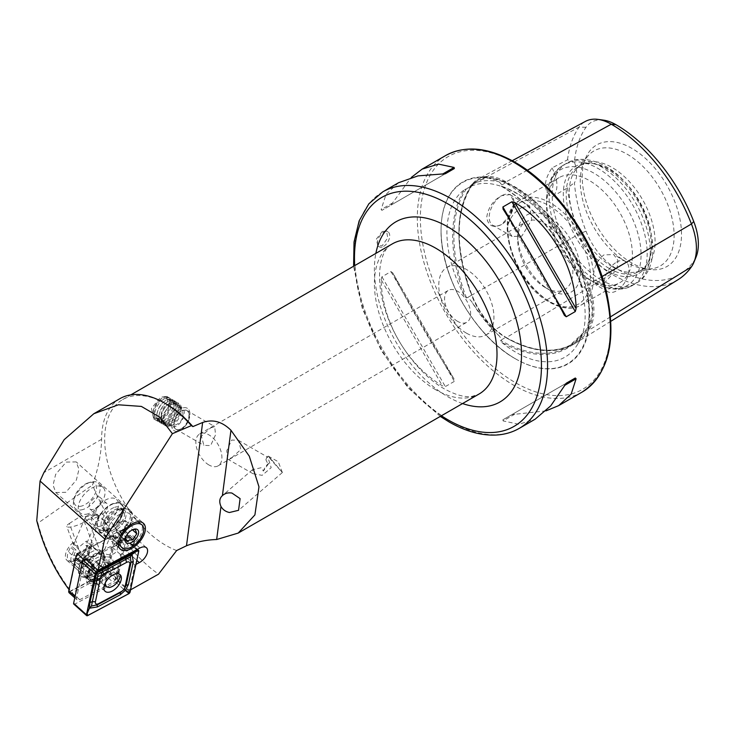 <?xml version="1.0" encoding="UTF-8"?>
<svg xmlns="http://www.w3.org/2000/svg" width="735" height="735" viewBox="0 0 735 735"><rect width="100%" height="100%" fill="white"/><g stroke="black" fill="none" stroke-linecap="round" stroke-linejoin="round"><path stroke-width="0.55" stroke-dasharray="3.67 2.76" d="M610.528 316.822L588.597 330.373A134.68 77.754 60 0 1 574.651 343.695A134.68 77.754 60 0 1 506.121 337.733A56.218 32.459 60 0 1 471.695 294.91A134.68 77.754 60 0 1 471.695 184.944A56.218 32.459 60 0 1 478.513 178.798A56.218 32.459 60 0 1 506.121 181.867A134.68 77.754 60 0 1 588.597 284.463L583.921 286.953L587.32 291.437A98.582 56.917 60 0 1 587.32 328.141C593.733 317.355 593.733 305.117 587.32 291.437M602.057 276.553L588.597 284.463A56.218 32.459 -120 0 1 588.597 330.373A0.864 0.68 35.1 0 0 587.449 330.088L583.921 332.275L587.32 328.141M583.921 332.275L568.771 346.314A134.009 77.368 60 0 1 500.682 340.434L501.886 339.598L499.276 336.005C489.896 326.625 480.727 315.214 471.741 301.754L467.892 297.317L466.532 297.951L464.548 296.095A134.873 77.873 60 0 1 464.548 189.648A97.7 56.411 -120 0 0 464.548 296.095M464.548 189.648L467.092 188.518L477.199 180.488L488.288 177.944L499.276 181.903L501.886 184.898L500.682 185.661L501.821 186.322A134.873 77.873 60 0 1 581.661 285.639L582.607 287.578L583.921 286.953M467.092 188.518L471.585 185.946A55.382 31.972 60 0 1 478.301 179.9A55.382 31.972 60 0 1 505.496 182.914A133.834 77.267 60 0 1 587.449 284.877A55.382 31.972 -120 0 1 587.449 330.088A133.834 77.267 60 0 1 573.594 343.337A133.834 77.267 60 0 1 505.496 337.411L501.886 339.598M180.736 430.113A13 7.506 120 0 0 189.235 418.656A13 7.506 120 0 0 187.241 408.237A13 7.506 120 0 0 180.736 408.88A13 7.506 120 0 0 172.247 420.337A13 7.506 120 0 0 174.241 430.756A13 7.506 120 0 0 180.736 430.113M181.297 428.67A10.841 6.257 120 0 0 188.38 419.115A10.841 6.257 120 0 0 186.718 410.433A10.841 6.257 120 0 0 181.297 410.975A10.841 6.257 120 0 0 174.223 420.521A10.841 6.257 120 0 0 175.876 429.203A10.841 6.257 120 0 0 181.297 428.67M210.614 427.889L214.721 426.603L215.52 434.872L210.614 445.594L203.88 445.373L201.408 436.131L210.614 427.889M160.533 418.454L168.434 406.657L166.689 396.367L160.533 397.212L151.447 408.329L153.689 418.895L160.533 418.454M265.895 459.816L266.741 457.39L267.898 457.308L271.178 467.653L262.147 475.343L252.95 473.698L252.491 469.674L261.348 467.69L263.36 471.071L268.9 463.16L267.264 462.591L265.895 459.816M231.681 457.758L240.878 449.526L238.406 440.283L231.681 440.054L226.766 450.757L227.574 459.044L231.681 457.758M271.206 459.191L268.211 456.113L271.922 460.863L282.359 472.532L271.206 459.191M127.183 538.185A9.105 4.998 -48.1 0 1 127.798 537.882A9.105 4.998 -48.1 0 1 132.98 537.946A9.105 4.998 -48.1 0 1 133.053 544.47A9.105 4.998 -48.1 0 1 126.631 551.268A10.189 5.595 131.9 0 0 133.816 543.661A10.189 5.595 131.9 0 0 133.733 536.366A10.189 5.595 131.9 0 0 127.936 536.293A10.189 5.595 131.9 0 0 127.247 536.633L116.277 542.752L112.666 533.004L113.236 534.814L112.519 539.067L111.16 539.214L97.139 529.549L89.358 522.475L100.263 551.856L99.896 552.702L91.958 545.6L88.053 554.622L85.572 556.028A13.873 7.616 131.9 0 0 79.306 566.841A13.873 7.616 131.9 0 0 80.758 572.721A13.873 7.616 131.9 0 0 93.988 569.193A13.873 7.616 131.9 0 0 100.658 554.429L103.139 553.023L110.627 535.668L119.245 531.083L127.183 538.185L116.553 543.845L110.627 535.668M130.554 589.856L129.461 590.462L116.746 579.263L115.018 580.191L107.383 571.683L112.538 547.437L118.693 544.157A9.105 4.998 131.9 0 0 125.115 537.368A9.105 4.998 131.9 0 0 125.042 530.845A9.105 4.998 131.9 0 0 119.869 530.78A9.105 4.998 131.9 0 0 119.245 531.083M120.981 513.719A15.169 8.333 -48.1 0 1 129.608 513.829A15.169 8.333 -48.1 0 1 129.461 525.249A15.169 8.333 -48.1 0 1 117.995 536.532A15.169 8.333 -48.1 0 1 109.359 536.421A15.169 8.333 -48.1 0 1 109.515 525.001A15.169 8.333 -48.1 0 1 120.981 513.719M131.988 523.586A15.169 8.333 -48.1 0 1 134.055 522.815A15.169 8.333 -48.1 0 1 140.615 523.688A15.169 8.333 -48.1 0 1 140.468 535.108A15.169 8.333 -48.1 0 1 129.002 546.39A15.169 8.333 -48.1 0 1 120.365 546.289A15.169 8.333 -48.1 0 1 118.785 539.857A15.169 8.333 -48.1 0 1 131.988 523.586M111.16 539.214A18.21 9.996 -48.1 0 1 106.198 537.671A18.21 9.996 -48.1 0 1 106.382 523.963A18.21 9.996 -48.1 0 1 120.145 510.421A18.21 9.996 -48.1 0 1 130.499 510.549A18.21 9.996 -48.1 0 1 130.315 524.257A18.21 9.996 -48.1 0 1 116.562 537.79A18.21 9.996 -48.1 0 1 112.519 539.067M176.648 550.543A86.693 50.053 60 0 1 165.972 545.462A86.693 50.053 60 0 1 109.34 469.068A86.693 50.053 60 0 1 122.626 399.601A86.693 50.053 60 0 1 165.972 403.892M208.887 464.943A18.421 10.639 60 0 1 196.851 448.708A18.421 10.639 60 0 1 199.672 433.944A18.421 10.639 60 0 1 208.887 434.863A18.421 10.639 60 0 1 220.923 451.097A18.421 10.639 60 0 1 218.093 465.861A18.421 10.639 60 0 1 208.887 464.943M383.596 246.4A8.673 5.007 120 0 0 389.256 238.756A8.673 5.007 120 0 0 387.933 231.81A8.673 5.007 120 0 0 383.596 232.242A8.673 5.007 120 0 0 377.928 239.876A8.673 5.007 120 0 0 379.26 246.822A8.673 5.007 120 0 0 383.596 246.4M382.255 231.47L386.491 230.983L387.758 237.883L382.255 245.628L377.827 245.995L376.43 239.013L382.255 231.47M501.61 224.46A17.557 10.134 -60 0 1 492.827 225.323A17.557 10.134 -60 0 1 490.144 211.257A17.557 10.134 -60 0 1 501.61 195.786A17.557 10.134 -60 0 1 510.384 194.922A17.557 10.134 -60 0 1 514.022 202.952A17.557 10.134 -60 0 1 501.61 224.46L501.555 224.487C493.056 228.392 488.123 225.994 486.745 217.303C488.104 207.775 493.038 200.572 501.555 195.694L510.412 194.545L514.022 202.309L510.402 214.997L501.555 224.487M521.832 207.463L529.678 206.057L531.717 219.774L521.832 236.128L512.12 236.468L507.775 230.083L507.775 225.599C510.035 217.661 514.721 211.616 521.832 207.463M603.977 283.563L617.014 269.019L617.924 260.411L613.688 254.558L603.977 254.889C597.775 259.574 594.284 266.309 593.512 275.092L593.512 279.585L596.131 284.969L603.977 283.563M616.546 262.147A17.557 10.134 -60 0 1 625.32 261.274A17.557 10.134 -60 0 1 628.012 275.34A17.557 10.134 -60 0 1 616.546 290.812A17.557 10.134 -60 0 1 607.762 291.685A17.557 10.134 -60 0 1 605.07 277.619A17.557 10.134 -60 0 1 616.546 262.147M515.391 358.772L515.391 358.772A105.114 60.693 60 0 1 441.064 230.027A105.114 60.693 60 0 1 515.391 187.113A105.114 60.693 60 0 1 589.727 315.857A105.114 60.693 60 0 1 515.391 358.772L515.106 358.606A104.71 60.454 60 0 1 441.064 230.358A104.71 60.454 60 0 1 515.106 187.609A104.71 60.454 60 0 1 589.158 315.857A104.71 60.454 60 0 1 515.106 358.606L515.391 358.772M457.602 321.351A18.421 10.639 60 0 1 445.566 305.117A18.421 10.639 60 0 1 448.396 290.353A18.421 10.639 60 0 1 457.602 291.262A18.421 10.639 60 0 1 469.637 307.496A18.421 10.639 60 0 1 466.817 322.261A18.421 10.639 60 0 1 457.602 321.351M466.358 333.111A39.01 22.528 60 0 1 440.871 298.732A39.01 22.528 60 0 1 446.843 267.466A39.01 22.528 60 0 1 466.358 269.405A39.01 22.528 60 0 1 491.844 303.775A39.01 22.528 60 0 1 485.863 335.041A39.01 22.528 60 0 1 466.358 333.111M545.278 287.541L545.278 287.541A39.01 22.528 60 0 1 517.697 239.757A39.01 22.528 60 0 1 525.773 221.897A39.01 22.528 60 0 1 545.278 223.835A39.01 22.528 60 0 1 570.764 258.215A39.01 22.528 60 0 1 564.783 289.471A39.01 22.528 60 0 1 545.278 287.541L549.109 289.755A44.431 25.651 60 0 1 517.697 235.338A44.431 25.651 60 0 1 549.109 217.192A44.431 25.651 60 0 1 580.531 271.61A44.431 25.651 60 0 1 549.109 289.755L545.278 287.541M589.479 279.723L589.479 279.723A60.683 35.041 60 0 1 546.564 205.396A60.683 35.041 60 0 1 559.133 177.613A60.683 35.041 60 0 1 589.479 180.617A60.683 35.041 60 0 1 629.123 234.097A60.683 35.041 60 0 1 619.816 282.727A60.683 35.041 60 0 1 589.479 279.723L593.816 282.222A66.821 38.578 60 0 1 546.564 200.389A66.821 38.578 60 0 1 593.816 173.111A66.821 38.578 60 0 1 641.058 254.944A66.821 38.578 60 0 1 593.816 282.222L589.479 279.723M607.257 270.682A62.19 35.905 60 0 1 564.011 204.146A62.19 35.905 60 0 1 591.565 163.409A62.19 35.905 60 0 1 607.257 169.133A62.19 35.905 60 0 1 648.334 261.743A62.19 35.905 60 0 1 607.257 270.682M609.095 268.394A60.683 35.041 60 0 1 569.45 214.914A60.683 35.041 60 0 1 578.748 166.285A60.683 35.041 60 0 1 593.779 163.712A60.683 35.041 60 0 1 609.095 169.289A60.683 35.041 60 0 1 649.18 259.666A60.683 35.041 60 0 1 639.441 271.399A60.683 35.041 60 0 1 609.095 268.394M612.163 266.621A60.683 35.041 60 0 1 574.255 218.424A60.683 35.041 60 0 1 576.617 168.793A60.683 35.041 60 0 1 581.817 164.521A60.683 35.041 60 0 1 612.163 167.525A60.683 35.041 60 0 1 651.807 221.005A60.683 35.041 60 0 1 642.5 269.626A60.683 35.041 60 0 1 636.207 271.996A60.683 35.041 60 0 1 612.163 266.621M627.175 262.597A66.38 38.321 60 0 1 583.333 163.749A66.38 38.321 60 0 1 588.303 155.59A66.38 38.321 60 0 1 627.175 154.203A66.38 38.321 60 0 1 672.056 218.433A66.38 38.321 60 0 1 653.479 268.477A66.38 38.321 60 0 1 643.924 268.698A66.38 38.321 60 0 1 627.175 262.597M631.87 263.02A70.211 40.535 60 0 1 585.492 158.466A70.211 40.535 60 0 1 631.87 148.369A70.211 40.535 60 0 1 680.693 223.477A70.211 40.535 60 0 1 649.584 269.469A70.211 40.535 60 0 1 631.87 263.02M582.138 287.312L582.607 287.578A134.009 77.368 60 0 0 500.682 185.661L500.471 185.817C533.435 204.624 565.739 244.737 582.148 287.312M581.661 285.639A97.7 56.411 -120 0 0 516.007 192.809A97.7 56.411 -120 0 0 501.821 186.322M501.821 342.473A97.7 56.411 -120 0 0 516.007 352.359A97.7 56.411 -120 0 0 577.986 343.622A97.7 56.411 -120 0 0 581.661 335.344A134.873 77.873 60 0 1 501.821 342.473L500.682 340.434M545.986 410.874L511.9 414.604L502.878 419.814L503.144 420.907L518.818 424.27L535.117 419.216M73.252 542.412A13.873 7.616 131.9 0 0 66.995 560.392A13.873 7.616 131.9 0 0 80.923 556.193A13.873 7.616 131.9 0 0 86.482 541.006L79.454 546.702L73.583 544.947L73.252 542.412L79.352 550.451L69.338 523.485A10.841 2.554 -20.4 0 0 66.729 526.453A10.841 2.554 -20.4 0 0 72.048 526.756A10.841 2.554 -20.4 0 0 84.424 521.887L96.754 513.995L104.444 520.876L112.666 533.004M55.796 492.496L65.819 492.331L76.376 480.029L78.957 469.325L76.229 461.92L66.196 462.085L55.639 474.387L53.067 485.091L55.796 492.496L81.677 515.584C82.605 516.953 85.949 516.925 91.7 515.52L96.754 513.995M120.007 398.609A88.861 51.303 -120 0 0 101.605 439.282C101.255 453.761 98.214 469.013 92.491 485.026C107.255 520.499 127.146 548.632 152.145 569.414L158.54 574.173M103.139 553.023A16.041 8.802 -48.1 0 1 92.536 574.136A16.041 8.802 -48.1 0 1 78.985 568.743A16.041 8.802 -48.1 0 1 88.053 554.622M91.958 545.6L77.046 553.529M76.67 555.292L69.301 589.966L70.716 590.876C55.851 571.453 44.909 548.88 37.908 523.164L92.491 485.026M107.383 571.683L70.716 590.876M116.746 579.263L122.194 553.63L120.466 554.539L115.018 580.191M135.957 564.407L134.873 564.985L129.461 590.462M122.194 553.63L134.873 564.985M112.538 547.437L120.466 554.539M85.122 559.969L84.975 560.64L84.562 560.263M37.908 523.164L36.75 520.601M84.975 560.64L99.896 552.702M100.263 551.856L100.805 550.699L85.343 558.922M100.658 554.429L86.482 541.006M85.572 556.028L79.352 550.451M69.338 523.485L81.677 515.584L89.358 522.475M100.805 550.699C109.543 559.307 121.349 553.023 116.185 542.513L116.553 543.845M381.125 279.704L381.934 276.801L390.965 271.592L392.802 272.961L454.083 379.095C434.146 348.638 409.211 305.457 392.802 272.961L454.258 379.379L454.349 381.382L445.327 386.592L442.396 385.838C406.777 364.431 381.851 321.259 381.125 279.704L442.396 385.838M398.572 182.721L386.05 194.316L381.125 209.558L381.934 210.348L390.965 205.129L411.242 177.484M603.554 120.145A48.73 28.132 60 0 0 586.015 127.293A127.192 73.436 60 0 0 574.403 162.242A26.01 15.012 60 0 1 574.403 182.785A127.192 73.436 60 0 0 586.015 231.148L579.116 234.006A130.94 75.604 60 0 1 567.512 187.884L574.403 182.785M586.015 231.148A48.73 28.132 60 0 0 615.856 268.266A127.192 73.436 60 0 0 693.739 261.311A48.73 28.132 -120 0 0 696.091 256.974M574.403 162.242L567.512 159.817L552.003 167.947C543.284 181.113 543.284 190.751 552.003 196.879L567.512 187.884M567.512 159.817A130.94 75.604 60 0 1 579.116 127.091A52.488 30.3 60 0 1 585.483 121.358M677.881 279.787A130.94 75.604 60 0 1 611.254 273.99L506.121 337.733A0.864 0.496 120 0 0 505.946 337.356C531.892 351.854 554.061 354.077 572.427 344.026L568.771 346.314A134.009 77.368 60 0 0 582.607 333.111L581.661 335.344M615.856 268.266L611.254 273.99A52.488 30.3 60 0 1 579.116 234.006L471.585 295.222A133.834 77.267 60 0 1 471.585 185.946A0.864 0.68 -144.9 0 1 471.585 185.946A0.864 0.68 -144.9 0 0 471.778 185.78C455.002 212.286 455.029 248.678 471.879 294.946C479.762 314.102 491.118 328.233 505.946 337.356A0.864 0.496 120 0 0 505.515 337.402A55.382 31.972 60 0 1 471.585 295.222L467.892 297.317M552.003 167.947A26.01 15.012 60 0 1 552.003 196.879M511.9 414.604L566.244 383.229M502.878 419.814L566.262 383.22L502.878 419.814M445.327 173.745L381.934 210.348M454.349 168.535L390.965 205.129L454.349 168.535M268.9 463.16A10.841 6.257 120 0 0 263.36 471.071M170.474 402.633A12.394 7.157 120 0 0 161.737 398.407A12.394 7.157 120 0 0 152.972 413.584A12.394 7.157 120 0 0 152.999 414.421A12.394 7.157 120 0 0 162.472 418.187A12.394 7.157 120 0 0 170.474 402.633M171.328 402.596A13 7.506 120 0 0 168.664 397.516A13 7.506 120 0 0 162.169 398.159A13 7.506 120 0 0 152.972 414.081A13 7.506 120 0 0 152.999 414.953A13 7.506 120 0 0 155.664 420.034A13 7.506 120 0 0 166.036 416.166A13 7.506 120 0 0 171.328 402.596M173.019 403.57A13 7.506 120 0 0 171.898 399.969A13 7.506 120 0 0 170.355 398.48A13 7.506 120 0 0 159.982 402.348A13 7.506 120 0 0 154.69 415.927A13 7.506 120 0 0 157.345 421.008A13 7.506 120 0 0 159.403 421.605A13 7.506 120 0 0 168.857 415.771A13 7.506 120 0 0 173.019 403.57M173.965 404.884A12.137 7.01 120 0 0 172.927 401.521A12.137 7.01 120 0 0 164.383 401.402A12.137 7.01 120 0 0 156.895 414.384A12.137 7.01 120 0 0 156.867 416.414A12.137 7.01 120 0 0 161.268 421.715A12.137 7.01 120 0 0 170.079 416.267A12.137 7.01 120 0 0 173.965 404.884M175.132 404.792A13 7.506 120 0 0 174.02 401.191A13 7.506 120 0 0 164.861 401.062A13 7.506 120 0 0 156.84 414.963A13 7.506 120 0 0 156.803 417.149A13 7.506 120 0 0 161.525 422.827A13 7.506 120 0 0 170.97 416.993A13 7.506 120 0 0 175.132 404.792M176.078 406.106A12.137 7.01 120 0 0 175.04 402.743A12.137 7.01 120 0 0 166.505 402.624A12.137 7.01 120 0 0 159.008 415.597A12.137 7.01 120 0 0 158.98 417.636A12.137 7.01 120 0 0 163.381 422.937A12.137 7.01 120 0 0 172.201 417.489A12.137 7.01 120 0 0 176.078 406.106M177.245 406.005A13 7.506 120 0 0 176.134 402.412A13 7.506 120 0 0 166.983 402.284A13 7.506 120 0 0 158.953 416.185A13 7.506 120 0 0 158.916 418.371A13 7.506 120 0 0 163.639 424.049A13 7.506 120 0 0 173.083 418.215A13 7.506 120 0 0 177.245 406.005M178.201 407.328A12.137 7.01 120 0 0 177.163 403.965A12.137 7.01 120 0 0 168.618 403.846A12.137 7.01 120 0 0 161.121 416.818A12.137 7.01 120 0 0 161.094 418.858A12.137 7.01 120 0 0 165.494 424.159A12.137 7.01 120 0 0 174.314 418.711A12.137 7.01 120 0 0 178.201 407.328M179.358 407.227A13 7.506 120 0 0 178.247 403.625A13 7.506 120 0 0 169.096 403.506A13 7.506 120 0 0 161.066 417.406A13 7.506 120 0 0 161.029 419.593A13 7.506 120 0 0 165.752 425.271A13 7.506 120 0 0 175.196 419.437A13 7.506 120 0 0 179.358 407.227M180.314 408.541A12.137 7.01 120 0 0 179.276 405.187A12.137 7.01 120 0 0 170.731 405.068A12.137 7.01 120 0 0 163.244 418.04A12.137 7.01 120 0 0 163.207 420.08A12.137 7.01 120 0 0 167.608 425.381A12.137 7.01 120 0 0 176.428 419.933A12.137 7.01 120 0 0 180.314 408.541M181.471 408.449A13 7.506 120 0 0 178.816 403.368A13 7.506 120 0 0 171.209 404.728A13 7.506 120 0 0 163.179 418.628A13 7.506 120 0 0 163.152 420.806A13 7.506 120 0 0 165.807 425.896A13 7.506 120 0 0 176.179 422.028A13 7.506 120 0 0 181.471 408.449M189.906 413.318A13 7.506 120 0 0 187.241 408.237A13 7.506 120 0 0 176.869 412.105A13 7.506 120 0 0 171.577 425.675A13 7.506 120 0 0 174.241 430.756A13 7.506 120 0 0 184.614 426.888A13 7.506 120 0 0 189.906 413.318M189.235 414.917A10.749 6.211 120 0 0 181.021 411.646A10.749 6.211 120 0 0 174.085 425.133A10.749 6.211 120 0 0 182.298 428.404A10.749 6.211 120 0 0 189.235 414.917M168.986 422.267A10.841 6.257 120 0 0 171.2 426.502A10.841 6.257 120 0 0 179.845 423.286A10.841 6.257 120 0 0 184.255 411.967A10.841 6.257 120 0 0 182.041 407.732A10.841 6.257 120 0 0 173.396 410.957A10.841 6.257 120 0 0 168.986 422.267M154.102 413.676A10.841 6.257 120 0 0 156.316 417.912A10.841 6.257 120 0 0 164.962 414.687A10.841 6.257 120 0 0 169.372 403.377A10.841 6.257 120 0 0 167.157 399.142A10.841 6.257 120 0 0 158.512 402.367A10.841 6.257 120 0 0 154.102 413.676M95.963 521.639L95.375 531.708L90.184 545.37C87.98 552.784 88.659 559.895 92.224 566.703L106.851 578.436L112.326 572.831L119.144 572.05L120.127 577.03L105.491 565.298L102.854 558.095L103.46 543.964L108.651 530.303L109.239 520.242L101.182 519.673L95.963 521.639L88.273 514.748L96.322 515.318L101.54 513.342L98.619 515.998A17.043 9.362 -48.1 0 1 90.938 519.103A17.043 9.362 -48.1 0 1 85.352 517.394L88.273 514.748M108.651 530.303L101.2 533.16L95.375 531.708M98.619 515.998L85.83 545.526L89.339 548.668L87.318 553.326A9.537 5.237 -48.1 0 1 82.467 559.51L77.294 561.862L73.748 560.438A9.537 5.237 -48.1 0 1 74.051 554.732L76.063 550.074L72.554 546.932L85.352 517.394M82.467 559.51C94.052 556.983 100.07 567.062 108.137 571.977L118.657 580.42M106.851 578.436L105.39 581.826L94.861 573.383C88.255 568.311 77.405 558.738 73.748 560.438M109.239 520.242L101.54 513.342M85.83 545.526L87.943 545.306L85.921 549.964A12.568 6.9 -48.1 0 1 77.543 559.491A12.568 6.9 -48.1 0 1 68.787 560.245A12.568 6.9 -48.1 0 1 68.428 551.81L70.45 547.152L72.554 546.932M105.39 581.826L105.151 583.149M89.339 548.668L91.452 548.448L89.431 553.106A12.568 6.9 -48.1 0 1 81.052 562.633A12.568 6.9 -48.1 0 1 72.296 563.396A12.568 6.9 -48.1 0 1 71.938 554.953L73.95 550.294L76.063 550.074M73.95 550.294L70.45 547.152M91.452 548.448L87.943 545.306M108.33 568.311A11.181 6.137 131.9 0 0 107.236 563.166A11.181 6.137 131.9 0 0 98.315 564.59A11.181 6.137 131.9 0 0 91.223 574.687A11.181 6.137 131.9 0 0 92.316 579.823A11.181 6.137 131.9 0 0 101.246 578.399A11.181 6.137 131.9 0 0 108.33 568.311M73.794 604.096A1.736 0.956 131.9 0 0 74.906 604.051L115.864 582.258A1.736 0.956 131.9 0 0 117.242 580.521L125.924 539.692A1.736 0.956 131.9 0 0 125.758 538.893A1.736 0.956 131.9 0 0 124.647 538.939L85.995 559.51M99.418 583.737A17.337 9.518 131.9 0 0 112.758 568.026A17.337 9.518 131.9 0 0 107.962 556.928A17.337 9.518 131.9 0 0 100.474 558.83A17.337 9.518 131.9 0 0 86.546 580.825A17.337 9.518 131.9 0 0 99.418 583.737M95.78 577.894A13.873 7.616 131.9 0 0 105.574 567.549A13.873 7.616 131.9 0 0 105.463 557.608A13.873 7.616 131.9 0 0 102.615 556.45A13.873 7.616 131.9 0 0 96.625 557.975A13.873 7.616 131.9 0 0 85.49 575.569A13.873 7.616 131.9 0 0 86.95 578.27A13.873 7.616 131.9 0 0 95.78 577.894M93.749 576.075A13.873 7.616 131.9 0 0 104.884 558.481A13.873 7.616 131.9 0 0 103.424 555.779A13.873 7.616 131.9 0 0 94.585 556.147A13.873 7.616 131.9 0 0 84.801 566.501A13.873 7.616 131.9 0 0 84.911 576.442A13.873 7.616 131.9 0 0 87.75 577.6A13.873 7.616 131.9 0 0 93.749 576.075M90.864 575.432A16.473 9.04 131.9 0 0 104.085 554.539A16.473 9.04 131.9 0 0 91.866 551.764A16.473 9.04 131.9 0 0 79.187 566.694A16.473 9.04 131.9 0 0 83.744 577.241A16.473 9.04 131.9 0 0 90.864 575.432M83.579 564.829L76.559 597.831A4.336 2.38 131.9 0 0 76.982 599.824A4.336 2.38 131.9 0 0 79.747 599.714L112.859 582.092A4.336 2.38 131.9 0 0 116.305 577.747L123.324 544.736A4.336 2.38 131.9 0 0 122.901 542.742A4.336 2.38 131.9 0 0 120.145 542.862L87.024 560.474A4.336 2.38 131.9 0 0 83.579 564.829L82.09 563.497M69.219 592.86A4.336 2.38 131.9 0 0 71.975 592.75L105.087 575.128A4.336 2.38 131.9 0 0 108.541 570.783L115.551 537.772A4.336 2.38 131.9 0 0 115.129 535.778A4.336 2.38 131.9 0 0 113.254 535.53A4.336 2.38 131.9 0 0 112.372 535.898L79.251 553.51A4.336 2.38 131.9 0 0 78.002 554.392M77.745 554.153A3.032 1.663 -48.1 0 1 78.406 553.721L111.518 536.109A3.032 1.663 -48.1 0 1 112.143 535.852A3.032 1.663 -48.1 0 1 113.75 537.423L106.731 570.424A3.032 1.663 -48.1 0 1 104.324 573.475L71.203 591.087A3.032 1.663 -48.1 0 1 68.943 589.994M122.387 521.363A6.505 3.574 -48.1 0 1 125.97 522.576A6.505 3.574 -48.1 0 1 124.638 527.73A6.505 3.574 -48.1 0 1 119.713 531.681A6.505 3.574 -48.1 0 1 116.13 530.477A6.505 3.574 -48.1 0 1 117.462 525.323A6.505 3.574 -48.1 0 1 122.387 521.363L119.548 522.282L115.377 528.355L116.874 532.599L122.552 530.771L126.723 524.698L125.216 520.453L122.387 521.363M82.182 505.891A14.525 7.975 -48.1 0 1 73.959 499.028A14.525 7.975 -48.1 0 1 88.145 482.849A14.525 7.975 -48.1 0 1 88.567 482.72A14.525 7.975 -48.1 0 1 96.074 491.053A14.525 7.975 -48.1 0 1 82.182 505.891M83.266 509.41A17.125 9.399 -48.1 0 1 75.356 508.574A17.125 9.399 -48.1 0 1 73.564 501.316A17.125 9.399 -48.1 0 1 90.304 482.233A17.125 9.399 -48.1 0 1 90.8 482.087A17.125 9.399 -48.1 0 1 98.205 483.07A17.125 9.399 -48.1 0 1 97.507 496.952A17.125 9.399 -48.1 0 1 83.266 509.41M88.126 513.765A17.125 9.399 -48.1 0 1 80.225 512.929A17.125 9.399 -48.1 0 1 80.923 499.056A17.125 9.399 -48.1 0 1 95.164 486.598A17.125 9.399 -48.1 0 1 103.075 487.424A17.125 9.399 -48.1 0 1 102.367 501.307A17.125 9.399 -48.1 0 1 88.126 513.765M93.455 509.318A7.69 4.226 -48.1 0 1 89.9 508.951A7.69 4.226 -48.1 0 1 90.221 502.712A7.69 4.226 -48.1 0 1 96.616 497.108A7.69 4.226 -48.1 0 1 100.171 497.485A7.69 4.226 -48.1 0 1 99.85 503.723A7.69 4.226 -48.1 0 1 93.455 509.318M100.153 515.327A7.69 4.226 -48.1 0 1 96.597 514.95A7.69 4.226 -48.1 0 1 96.919 508.712A7.69 4.226 -48.1 0 1 103.313 503.117A7.69 4.226 -48.1 0 1 106.869 503.484A7.69 4.226 -48.1 0 1 106.547 509.722A7.69 4.226 -48.1 0 1 100.153 515.327M101.605 525.837A17.125 9.399 -48.1 0 1 93.694 525.01A17.125 9.399 -48.1 0 1 94.402 511.128A17.125 9.399 -48.1 0 1 108.642 498.67A17.125 9.399 -48.1 0 1 116.543 499.506A17.125 9.399 -48.1 0 1 115.845 513.379A17.125 9.399 -48.1 0 1 101.605 525.837M106.74 530.44A17.125 9.399 -48.1 0 1 98.83 529.604A17.125 9.399 -48.1 0 1 99.537 515.731A17.125 9.399 -48.1 0 1 113.778 503.273A17.125 9.399 -48.1 0 1 121.679 504.1A17.125 9.399 -48.1 0 1 120.981 517.982A17.125 9.399 -48.1 0 1 106.74 530.44M113.309 536.541A17.337 9.518 -48.1 0 1 105.307 535.705A17.337 9.518 -48.1 0 1 103.313 530.064A17.337 9.518 -48.1 0 1 120.439 509.033A17.337 9.518 -48.1 0 1 122.626 508.51A17.337 9.518 -48.1 0 1 128.45 509.87A17.337 9.518 -48.1 0 1 127.734 523.926A17.337 9.518 -48.1 0 1 113.309 536.541M126.934 548.742A17.337 9.518 -48.1 0 1 126.429 548.898A17.337 9.518 -48.1 0 1 118.923 547.906A17.337 9.518 -48.1 0 1 119.64 533.849A17.337 9.518 -48.1 0 1 134.055 521.234A17.337 9.518 -48.1 0 1 142.066 522.071A17.337 9.518 -48.1 0 1 143.876 529.42A17.337 9.518 -48.1 0 1 126.934 548.742M133.88 529.246L129.617 531.304L125.446 537.377L125.152 538.976M115.377 528.355L125.446 537.377M119.548 522.282L129.617 531.304M125.216 520.453L135.295 529.476M126.723 524.698L132.429 529.806M122.552 530.771L126.971 534.731M116.874 532.599L126.953 541.621M103.332 575.137A13.873 7.616 -48.1 0 1 88.816 579.933L75.145 567.686A13.873 7.616 -48.1 0 0 89.661 562.881L105.886 577.508A15.371 8.443 -48.1 0 1 88.172 579.841A15.371 8.443 -48.1 0 1 94.218 565.252L79.132 551.829L94.218 565.252M89.661 562.881L105.849 577.388A13.873 7.616 -48.1 0 1 89.872 579.492A13.873 7.616 -48.1 0 1 95.329 566.336M89.008 562.192A12.137 6.661 -48.1 0 1 76.302 566.4A12.137 6.661 -48.1 0 1 79.793 552.518M75.145 567.686A13.873 7.616 -48.1 0 1 79.132 551.829M586.015 127.293L579.116 127.091L471.695 184.944A0.864 0.68 -144.9 0 1 471.778 185.78L477.199 180.488M527.28 170.263L506.121 181.867A0.864 0.496 -60 0 1 505.515 182.914L501.886 184.898M499.276 336.005A98.582 56.917 60 0 1 471.741 301.754M471.741 184.366A98.582 56.917 60 0 1 499.276 181.903M127.247 536.633L139.926 547.998M435.699 389.734A86.693 50.053 60 0 1 379.067 313.34A86.693 50.053 60 0 1 392.352 243.873C379.076 250.341 374.069 280.678 387.354 316.252C398.324 346.736 422.12 376.449 444.372 388.879C456.012 395.164 465.31 397.644 472.265 396.321L479.045 394.034A86.693 50.053 60 0 1 435.699 389.734M462.554 403.552A104.03 60.068 60 0 1 447.964 396.817A104.03 60.068 60 0 1 375.861 253.391M582.129 392.077A136.545 78.838 60 0 1 513.866 385.315A136.545 78.838 60 0 1 424.665 264.986A136.545 78.838 60 0 1 445.594 155.572M515.391 163.225A134.376 77.579 60 0 1 610.417 327.801A134.376 77.579 60 0 1 515.391 382.659A134.376 77.579 60 0 1 420.374 218.084A134.376 77.579 60 0 1 515.391 163.225M519.296 428.349A136.545 78.838 60 0 1 451.024 421.587A136.545 78.838 60 0 1 361.822 301.267A136.545 78.838 60 0 1 382.76 191.853M507.775 225.599A60.683 35.041 60 0 1 520.297 200.03A60.683 35.041 60 0 1 550.644 203.044A60.683 35.041 60 0 1 593.512 275.092M593.512 279.585A60.683 35.041 60 0 1 580.99 305.144A60.683 35.041 60 0 1 550.644 302.14A60.683 35.041 60 0 1 507.775 230.083M549.109 301.258A58.515 33.782 60 0 1 507.729 229.586A58.515 33.782 60 0 1 549.109 205.69A58.515 33.782 60 0 1 590.49 277.361A58.515 33.782 60 0 1 549.109 301.258M598.143 281.79A69.356 40.039 60 0 1 552.839 220.675A69.356 40.039 60 0 1 563.469 165.099A69.356 40.039 60 0 1 598.143 168.535A69.356 40.039 60 0 1 643.456 229.651A69.356 40.039 60 0 1 632.826 285.226A69.356 40.039 60 0 1 598.143 281.79M601.221 280.017A69.356 40.039 60 0 1 555.908 218.901A69.356 40.039 60 0 1 566.538 163.326A69.356 40.039 60 0 1 601.221 166.762A69.356 40.039 60 0 1 646.524 227.878A69.356 40.039 60 0 1 635.894 283.453A69.356 40.039 60 0 1 601.221 280.017M101.605 439.282L43.898 472.605M94.438 548.861L84.424 521.887M104.444 520.876L110.268 536.568M441.404 415.762A132.208 76.33 60 0 1 354.711 265.611M466.532 297.951A134.009 77.368 60 0 1 466.532 188.711M693.739 261.311L691.442 266.823M564.425 315.388L503.144 209.254M554.521 296.425L514.619 227.308M514.831 414.163L503.144 420.907M390.965 271.592L454.349 381.382M381.934 276.801L445.327 386.592M392.802 202.823L381.125 209.558M118.693 544.157L136.811 560.392M94.861 573.383L74.051 554.732M108.137 571.977L87.318 553.326M90.184 545.37A21.894 12.495 -51.3 0 1 103.46 543.964M92.224 566.703A9.757 5.568 -51.3 0 1 104.296 560.134A9.757 5.568 -51.3 0 1 105.491 565.298M71.938 554.953L68.428 551.81M89.431 553.106L85.921 549.964M124.647 538.939L136.682 549.725M125.924 539.692L138.768 551.195M117.242 580.521L130.086 592.033M115.864 582.258L128.708 593.77M74.906 604.051L87.75 615.562M75.071 596.498L76.559 597.831M120.145 542.862L112.372 535.898L111.518 536.109M78.406 553.721L79.251 553.51L87.024 560.474M116.305 577.747L108.541 570.783L106.731 570.424M113.75 537.423L115.551 537.772L123.324 544.736M79.747 599.714L71.975 592.75L71.203 591.087M104.324 573.475L105.087 575.128L112.859 582.092M114.724 507.297A13.873 7.616 -48.1 0 1 121.128 507.977A13.873 7.616 -48.1 0 1 120.558 519.222A13.873 7.616 -48.1 0 1 109.028 529.31A13.873 7.616 -48.1 0 1 102.615 528.64A13.873 7.616 -48.1 0 1 103.194 517.394A13.873 7.616 -48.1 0 1 114.724 507.297M113.64 503.787A16.473 9.04 -48.1 0 1 122.699 512.837A16.473 9.04 -48.1 0 1 106.869 529.926A16.473 9.04 -48.1 0 1 97.819 520.876A16.473 9.04 -48.1 0 1 113.64 503.787M110.866 530.955A13.873 7.616 -48.1 0 1 104.462 530.284A13.873 7.616 -48.1 0 1 105.031 519.039A13.873 7.616 -48.1 0 1 116.562 508.951A13.873 7.616 -48.1 0 1 122.975 509.621A13.873 7.616 -48.1 0 1 122.396 520.867A13.873 7.616 -48.1 0 1 110.866 530.955M117.729 509.401A14.479 7.947 -48.1 0 1 119.557 508.96A14.479 7.947 -48.1 0 1 125.391 518.35A14.479 7.947 -48.1 0 1 111.775 532.37A14.479 7.947 -48.1 0 1 103.433 526.958A14.479 7.947 -48.1 0 1 117.729 509.401M104.113 575.854A14.158 7.773 -48.1 0 1 87.805 578.004A14.158 7.773 -48.1 0 1 93.373 564.572M104.085 575.735A12.66 6.955 -48.1 0 1 89.505 577.655A12.66 6.955 -48.1 0 1 94.475 565.647M102.67 574.439A12.137 6.661 -48.1 0 1 89.973 578.647A12.137 6.661 -48.1 0 1 93.464 564.774M88.172 579.841L87.805 578.004L88.816 579.933A13.873 7.616 -48.1 0 1 92.803 564.076M577.986 343.622C601.294 309.205 564.517 218.185 515.106 192.607C496.364 182.317 480.865 180.635 468.618 187.572L467.239 188.426M186.718 410.433L214.721 426.603M166.689 396.367L178.816 403.368M238.406 440.283L267.898 457.308M282.359 472.486L278.271 461.745L268.257 456.123M268.211 456.113L266.741 457.39M252.491 469.674L222.806 495.261M140.615 523.688L129.608 513.829M134.055 522.815L135.911 522.291M386.491 230.983L387.933 231.81M514.022 202.952L514.022 202.309M529.678 206.057L510.384 194.922M625.32 261.274L613.688 254.558M515.106 358.606C475.26 336.648 440.155 275.846 441.064 230.358L441.064 230.027M199.672 433.944L448.396 290.353M446.843 267.466L525.773 221.897M517.697 239.757L517.697 235.338M559.133 177.613L520.297 200.03C491.936 213.821 513.103 283.205 549.559 302.25C565.298 310.877 575.964 308.452 580.99 305.144L619.816 282.727M546.564 205.396L546.564 200.389C546.803 180.626 555.338 169.27 563.469 165.099L566.538 163.326C574.274 158.337 588.386 156.693 605.548 166.33C646.221 188.362 671.202 263.883 635.894 283.453L632.826 285.226C625.145 290.187 611.042 291.896 593.816 282.222M593.779 163.712L591.565 163.409M578.748 166.285L581.817 164.521M576.617 168.793L588.303 155.59M583.333 163.749L585.492 158.466M73.583 544.947L66.729 526.453M130.499 510.549L76.229 461.92M66.995 560.392L80.758 572.721M106.198 537.671L97.149 529.549M643.924 268.698L649.584 269.469M636.207 271.996L653.479 268.477M639.441 271.399L642.5 269.626M649.18 259.666L648.334 261.743M485.863 335.041L564.783 289.471M218.093 465.861L466.817 322.261M440.283 416.414L408.237 387.961L381.171 350.439L362.208 308.222L353.59 266.254M512.221 160.699L478.513 178.798M610.84 321.287L574.651 343.695M607.762 291.685L596.131 284.969M512.12 236.468L492.827 225.323M564.544 315.618L503.006 209.034M377.827 245.995L379.26 246.822M122.626 399.601L130.848 394.851M118.785 539.857L118.464 541.759M120.365 546.289L109.359 536.421M133.733 536.366L146.412 547.722M125.042 530.845L132.98 537.946M282.359 472.532L238.553 510.301M227.574 459.044L252.95 473.698M153.689 418.895L165.807 425.896M175.876 429.203L203.88 445.373M79.306 566.841L78.985 568.743M152.972 413.584L152.972 414.081M168.664 397.516L170.355 398.48M172.927 401.521L171.898 399.969M156.895 414.384L156.84 414.963M164.383 401.402L164.861 401.062M175.04 402.743L174.02 401.191M159.008 415.597L158.953 416.185M166.505 402.624L166.983 402.284M177.163 403.965L176.134 402.412M161.121 416.818L161.066 417.406M168.618 403.846L169.096 403.506M179.276 405.187L178.247 403.625M163.244 418.04L163.179 418.628M170.731 405.068L171.209 404.728M156.316 417.912L171.2 426.502M167.157 399.142L182.041 407.732M167.608 425.381L165.752 425.271M165.494 424.159L163.639 424.049M163.381 422.937L161.525 422.827M161.268 421.715L159.403 421.605M155.664 420.034L157.345 421.008M161.351 415.367A10.841 10.841 0 0 0 178.219 423.525A10.841 10.841 0 0 0 171.338 403.736A10.841 10.841 0 0 0 161.351 415.367M104.333 585.179L74.4 561.163M102.854 558.095L104.296 560.134L119.144 572.05M72.296 563.396L68.787 560.245M107.236 563.166L120.081 574.678M125.758 538.893L137.408 549.339M92.316 579.823L105.16 591.335M102.615 556.45L107.962 556.928M103.424 555.779L105.463 557.608M104.884 558.481L104.085 554.539M74.786 597.858L76.982 599.824M115.129 535.778L122.901 542.742M112.143 535.852L113.254 535.53M87.75 577.6L83.744 577.241M84.911 576.442L86.95 578.27M85.49 575.569L86.546 580.825M73.959 499.028L73.564 501.316M80.225 512.929L75.356 508.574M96.597 514.95L89.9 508.951M98.83 529.604L93.694 525.01M103.313 530.064L103.433 526.958L104.462 530.284L102.615 528.64C102.257 529.319 103.947 529.402 107.696 528.897C112.878 526.958 117.122 523.054 120.421 517.201C123.884 508.151 121.422 509.465 121.128 507.977L122.975 509.621L119.557 508.96L122.626 508.51M118.923 547.906L105.307 535.705M128.285 548.365L126.429 548.898M143.555 531.332L143.876 529.42M142.066 522.071L128.45 509.87M121.679 504.1L116.543 499.506M106.869 503.484L100.171 497.485M103.075 487.424L98.205 483.07M88.567 482.72L90.8 482.087M76.302 566.4L89.505 577.655L89.872 579.492"/><path stroke-width="1.1" d="M69.301 589.966C54.206 569.937 43.356 546.812 36.75 520.601L40.067 481.021L43.898 472.605L64.184 439.64L93.814 413.731L118.408 404.792L141.377 406.418L159.771 417.158L172.394 433.678L191.412 425.602A88.861 51.303 -120 0 0 164.438 403.01L165.972 403.892A86.693 50.053 60 0 1 192.873 426.594L202.639 422.487C212.727 418.987 222.163 421.578 230.955 430.26L222.402 495.638C224.956 493.295 228.135 492.441 231.929 493.056L240.106 498.624L238.553 510.301L229.439 512.506C225.645 511.679 222.834 509.677 220.978 506.47C218.993 501.886 219.462 498.266 222.402 495.638L222.806 495.261M172.394 433.678L104.692 538.92L98.031 570.287L139.926 547.998A10.189 5.595 -48.1 0 1 140.624 547.658A10.189 5.595 -48.1 0 1 146.412 547.722A10.189 5.595 -48.1 0 1 146.495 555.026A10.189 5.595 -48.1 0 1 139.31 562.624L135.957 564.407M133.549 523.164A17.337 9.518 -48.1 0 1 135.911 522.291A17.337 9.518 -48.1 0 1 145.098 531.276A17.337 9.518 -48.1 0 1 130.141 549.229A17.337 9.518 -48.1 0 1 118.464 541.759A17.337 9.518 -48.1 0 1 133.549 523.164M230.955 430.26L249.284 456.159L258.977 486.836L254.907 514.895L238.204 533.077L216.66 539.518C206.737 539.756 196.686 541.842 186.497 545.765L176.648 550.543L158.54 574.173L130.554 589.856M353.59 266.254L354.04 241.99L359.158 220.84L368.851 203.806L382.76 191.853A136.545 78.838 60 0 1 451.024 198.615A136.545 78.838 60 0 1 540.225 318.935A136.545 78.838 60 0 1 519.296 428.349L535.117 419.216L550.726 405.839L566.262 383.22L575.294 378.01L576.102 378.791L571.178 394.034L558.655 405.628L545.986 410.874M503.144 209.254L502.878 206.976L511.9 201.767L514.831 202.511C550.451 223.918 575.376 267.099 576.102 308.645L575.294 311.557L566.262 316.767L564.425 315.388C548.016 282.892 523.081 239.711 503.144 209.254L503.006 209.034M165.972 403.892L164.438 403.01A88.861 51.303 -120 0 0 120.007 398.609L93.814 413.731M191.412 425.602L192.873 426.594M84.562 560.263L77.046 553.529L76.67 555.292M98.031 570.287L85.343 558.922L85.122 559.969M40.067 481.021L104.692 538.92M411.242 177.484L422.111 169.133L438.409 164.089L454.083 167.442L454.349 168.535L445.327 173.745L417.967 175.895L398.572 182.721L382.76 191.853M512.221 160.699L585.483 121.358A52.488 30.3 60 0 1 598.014 119.392L603.554 120.145A48.73 28.132 60 0 1 615.856 124.628A127.192 73.436 60 0 1 693.739 221.52L691.442 223.973L602.057 276.553M610.84 321.287L677.881 279.787A130.94 75.604 60 0 0 691.442 266.823A52.488 30.3 -120 0 0 693.969 262.147L696.091 256.974A48.73 28.132 -120 0 0 693.739 221.52M598.014 119.392A52.488 30.3 60 0 1 611.254 124.215A130.94 75.604 60 0 1 691.442 223.973A52.488 30.3 -120 0 1 693.969 262.147M566.244 383.229L575.294 378.01M105.151 583.149L106.364 586.806L109.258 587.504C112.841 586.842 115.974 584.481 118.657 580.42L120.127 577.03M121.174 579.814A11.181 6.137 131.9 0 0 120.081 574.678A11.181 6.137 131.9 0 0 111.16 576.102A11.181 6.137 131.9 0 0 104.067 586.19A11.181 6.137 131.9 0 0 105.16 591.335A11.181 6.137 131.9 0 0 114.081 589.911A11.181 6.137 131.9 0 0 121.174 579.814M103.718 574.559A4.336 2.38 131.9 0 0 100.272 578.914L95.412 601.763A4.336 2.38 131.9 0 0 98.6 603.637L121.523 591.445A4.336 2.38 131.9 0 0 124.968 587.1L129.829 564.241A4.336 2.38 131.9 0 0 126.641 562.367L103.718 574.559L102.79 571.628L98.178 574.053L97.103 578.803L100.272 578.914M96.533 572.243A1.736 0.956 131.9 0 0 95.155 573.98L86.473 614.809A1.736 0.956 131.9 0 0 86.638 615.608A1.736 0.956 131.9 0 0 87.75 615.562L128.708 593.77A1.736 0.956 131.9 0 0 130.086 592.033L138.768 551.195A1.736 0.956 131.9 0 0 138.603 550.405A1.736 0.956 131.9 0 0 137.491 550.451L96.533 572.243L83.689 560.731A1.736 0.956 131.9 0 0 82.311 562.468L73.629 603.306A1.736 0.956 131.9 0 0 73.794 604.096L86.638 615.608M85.995 559.51L83.689 560.731M95.219 573.952L86.537 614.782A1.645 0.9 131.9 0 0 87.75 615.498L128.708 593.705A1.645 0.9 131.9 0 0 130.022 592.052L138.704 551.222A1.645 0.9 131.9 0 0 137.491 550.506L96.533 572.299A1.645 0.9 131.9 0 0 95.219 573.952L96.533 572.299M94.778 579.676A3.032 1.828 12 0 1 97.103 578.803L91.452 606.063L97.498 604.758L120.421 592.557L124.206 589.406L126.117 585.382L130.968 562.532L130.417 556.909L132.061 554.392L133.292 561.669L128.432 584.518L125.52 590.132L120.329 594.744L97.406 606.935L89.394 608.222L89.927 602.525L96.607 573.079L132.061 554.392L136.848 551.158L138.704 551.222M124.206 589.406L128.166 591.997L130.022 592.052M98.178 574.053L95.89 572.951M91.452 606.063L89.394 608.222L86.537 614.782M130.417 556.909L125.713 559.436L126.641 562.367M78.002 554.392A4.336 2.38 131.9 0 0 75.806 557.865L68.787 590.866A4.336 2.38 131.9 0 0 68.759 591.023A4.336 2.38 131.9 0 0 69.219 592.86L74.786 597.858M68.943 589.994A3.032 1.663 -48.1 0 1 68.952 589.883A3.032 1.663 -48.1 0 1 68.98 589.773L75.99 556.762A3.032 1.663 -48.1 0 1 77.745 554.153M128.726 548.236A15.169 8.333 -48.1 0 1 128.285 548.365A15.169 8.333 -48.1 0 1 120.448 539.665A15.169 8.333 -48.1 0 1 134.964 524.156A15.169 8.333 -48.1 0 1 143.555 531.332A15.169 8.333 -48.1 0 1 128.726 548.236M125.446 537.377L126.953 541.621L129.158 540.142L132.622 539.793L136.793 533.72L135.295 529.476L133.43 529.522M133.623 529.319A8.673 4.759 -48.1 0 1 133.88 529.246A8.673 4.759 -48.1 0 1 138.355 534.216A8.673 4.759 -48.1 0 1 130.058 543.073A8.673 4.759 -48.1 0 1 125.152 538.976A8.673 4.759 -48.1 0 1 133.623 529.319M132.429 529.806L136.793 533.72M126.971 534.731L132.622 539.793M130.848 394.851L392.352 243.873A86.693 50.053 60 0 1 435.699 248.164A86.693 50.053 60 0 1 492.34 324.558A86.693 50.053 60 0 1 479.045 394.034L238.204 533.077M375.861 253.391A104.03 60.068 60 0 1 447.964 226.931A104.03 60.068 60 0 1 521.161 345.661A104.03 60.068 60 0 1 462.554 403.552M513.866 162.334A136.545 78.838 60 0 1 603.067 282.663A136.545 78.838 60 0 1 582.129 392.077C608.442 374.409 616.702 341.729 606.908 294.018C595.525 241.65 556.349 185.431 514.95 162.233C488.343 147.239 465.227 145.016 445.594 155.572A136.545 78.838 60 0 1 513.866 162.334M354.711 265.611A132.208 76.33 60 0 1 447.964 203.926A132.208 76.33 60 0 1 541.447 365.846A132.208 76.33 60 0 1 447.964 419.823A132.208 76.33 60 0 1 441.404 415.762M186.497 545.765L202.639 422.487M615.856 124.628L611.254 124.215L527.28 170.263M691.442 266.823L610.528 316.822M566.262 316.767L554.521 296.425M514.619 227.308L502.878 206.976M575.294 311.557L511.9 201.767M576.102 308.645L514.831 202.511M564.425 385.535L576.102 378.791M454.083 167.442L442.396 174.186M216.66 539.518L220.978 506.47M136.811 560.392L139.31 562.624M82.311 562.468L95.155 573.98M136.682 549.725L137.491 550.451M73.629 603.306L86.473 614.809M136.848 551.158L137.491 550.506M87.208 613.789L87.75 615.498M128.166 591.997L128.708 593.705M125.804 557.259L125.713 559.436L102.79 571.628A3.032 1.406 -118 0 1 102.882 569.45M133.292 561.669A3.032 1.828 12 0 0 130.968 562.532L129.829 564.241M128.432 584.518L126.117 585.382L124.968 587.1M120.329 594.744L120.421 592.557L121.523 591.445M97.406 606.935A3.032 1.406 -118 0 1 97.498 604.758L98.6 603.637M89.927 602.525L92.243 601.662L95.412 601.763M82.09 563.497L75.806 557.865L75.99 556.762M68.98 589.773L68.787 590.866L75.071 596.498M440.283 416.414L448.864 421.807C465.237 431.234 480.874 435.653 495.785 435.056C504.403 434.633 512.24 432.4 519.296 428.349M558.655 405.628L582.129 392.077M422.111 169.133L445.594 155.572M106.364 586.806L104.333 585.179M137.408 549.339L138.603 550.405M68.952 589.883L68.759 591.023"/></g></svg>
